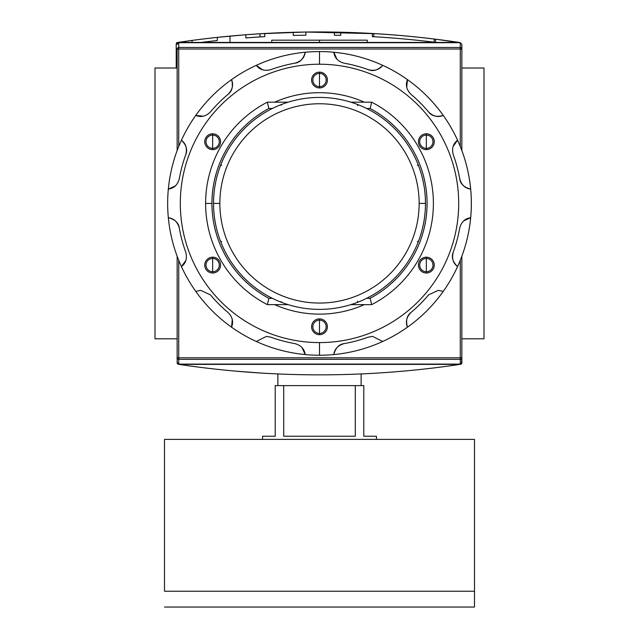 <?xml version="1.0" encoding="UTF-8"?>
<svg xmlns="http://www.w3.org/2000/svg" width="639" height="639" viewBox="0 0 639 639"><rect width="100%" height="100%" fill="white"/><g stroke="black" fill="none" stroke-linecap="round" stroke-linejoin="round"><path stroke-width="0.96" d="M483.995 68.014L461.853 68.014L483.995 68.014L483.995 338.798L461.853 338.798L483.995 338.798L483.995 68.014M177.147 68.014L155.005 68.014L155.005 338.798L155.005 68.014L177.147 68.014M177.147 338.798L155.005 338.798L177.147 338.798M271.735 42.438L271.735 40.177L367.265 40.177L367.265 42.438M461.853 357.808L460.272 357.808L460.272 364.102L178.728 364.102L178.728 357.808L460.272 357.808L460.272 359.334L178.728 359.334L178.728 357.808L177.147 357.808L178.728 357.808L178.728 260.321L178.728 357.808L461.853 357.808A1.582 1.526 180 0 1 460.272 359.334L178.728 359.334A1.582 1.526 180 0 1 177.147 357.808L177.147 256.247L177.147 363.032L177.578 363.982L178.824 364.374L177.578 363.982L177.147 363.032L177.147 357.808A1.582 1.526 0 0 0 178.728 359.334L178.728 364.102L177.147 362.465L178.728 364.102L460.272 364.102L460.272 359.334A1.582 1.526 -0 0 0 461.853 357.808L461.853 256.247L461.853 363.032L461.853 357.808L461.853 362.465L460.272 364.102L461.853 362.465L461.853 357.808L461.422 363.982L461.853 363.032M460.775 364.286L460.176 364.374C366.395 378.344 272.605 378.344 178.824 364.374C272.605 378.344 366.395 378.344 460.176 364.374L460.775 364.286M234.657 371.059L261.447 373.08L234.657 371.059M392.258 372.066L408.073 370.716L392.258 372.066M260.289 373.008L261.862 373.104M229.992 36.096L245.807 34.746L245.807 37.917A945.848 945.848 0 0 1 245.815 37.917A945.848 945.848 0 0 1 259.977 36.926L259.977 33.763L259.977 36.926L245.807 37.917A945.848 945.848 0 0 1 264.786 36.647L264.786 33.476A949.011 949.011 0 0 0 245.807 34.746L217.332 37.366L217.332 40.545A945.848 945.848 0 0 0 201.101 42.438A945.848 945.848 0 0 1 217.332 40.545A945.848 945.848 0 0 0 201.101 42.438A945.848 945.848 0 0 1 217.332 40.545A945.848 945.848 0 0 0 201.101 42.438A945.848 945.848 0 0 1 217.332 40.545A945.848 945.848 0 0 0 201.101 42.438A945.848 945.848 0 0 1 217.332 40.545A945.848 945.848 0 0 0 201.101 42.438A945.848 945.848 0 0 1 217.332 40.545L217.332 37.366L245.807 34.746L229.992 36.096L229.992 42.438L229.992 36.096L245.807 34.746L245.807 37.917L259.977 36.926L259.977 33.763L305.394 32.038L376.299 33.707L305.418 32.038L260.432 33.731M384.231 34.226L386.1 34.354L384.231 34.226M394.67 35.009L384.542 34.25M176.644 42.821L177.474 43.66L176.644 42.821L177.291 42.525L192.027 40.425L176.644 42.821L176.212 43.779L176.212 68.014L176.212 43.779L176.644 42.821L177.882 42.438C271.671 28.467 365.452 28.467 459.241 42.438C365.452 28.467 271.671 28.467 177.882 42.438L176.907 42.645M348.343 32.421L372.337 33.476L372.337 36.647A945.848 945.848 0 0 1 435.606 42.382L435.606 39.195L460.08 42.589M264.786 33.476L264.786 36.647A945.848 945.848 0 0 0 245.807 37.917A945.848 945.848 0 0 1 245.815 37.917A945.848 945.848 0 0 1 259.977 36.926L245.807 37.917A945.848 945.848 0 0 1 264.786 36.647L264.786 33.476L290.09 32.373A949.011 949.011 0 0 1 330.698 32.03A949.011 949.011 0 0 0 305.905 32.038A949.011 949.011 0 0 0 290.09 32.373L264.786 33.476A949.011 949.011 0 0 0 245.807 34.746L245.807 37.917L259.977 36.926L259.977 33.763L305.394 32.038L259.977 33.763M287.622 32.453L289.667 32.389M350.196 32.477L349.006 32.437M460.479 42.821L435.606 39.195A949.011 949.011 0 0 0 372.337 33.476L355.284 32.661M340.707 32.206A949.011 949.011 0 0 0 334.381 32.086A949.011 949.011 0 0 1 340.707 32.206A949.011 949.011 0 0 0 334.381 32.086L334.381 35.249A945.848 945.848 0 0 1 340.707 35.369L340.707 32.206M434.185 39.019L434.185 42.206L434.185 39.019A949.011 949.011 0 0 1 435.606 39.195A949.011 949.011 0 0 0 372.337 33.476A949.011 949.011 0 0 1 373.759 33.555L373.759 36.727L373.759 33.555L305.394 32.038A949.011 949.011 0 0 1 330.698 32.03M217.332 40.545L217.332 37.366A949.011 949.011 0 0 0 192.027 40.425A949.011 949.011 0 0 1 217.332 37.366A949.011 949.011 0 0 0 192.027 40.425A949.011 949.011 0 0 1 217.332 37.366A949.011 949.011 0 0 0 192.027 40.425A949.011 949.011 0 0 1 217.332 37.366A949.011 949.011 0 0 0 192.027 40.425L192.027 42.438L192.027 40.425A949.011 949.011 0 0 1 217.332 37.366A949.011 949.011 0 0 0 192.027 40.425L192.027 42.438M305.905 35.201L305.905 32.038A949.011 949.011 0 0 0 293.253 32.285L293.253 35.449A945.848 945.848 0 0 1 305.905 35.201L305.905 32.038L305.905 35.201A945.848 945.848 0 0 0 293.253 35.449L293.253 32.285L293.253 35.449A945.848 945.848 0 0 1 305.905 35.201M334.381 35.249L334.381 32.086L334.381 35.249A945.848 945.848 0 0 1 340.707 35.369M384.542 37.421L394.67 38.18L384.542 37.421M460.272 42.709L178.728 42.709L177.147 44.347L178.728 42.709L178.728 47.478A1.582 1.526 180 0 0 177.147 49.003L177.147 150.564L177.147 49.003A1.582 1.526 -0 0 1 178.728 47.478L460.272 47.478L460.272 42.709L461.853 44.347L461.853 150.564L461.853 49.003A1.582 1.526 180 0 0 460.272 47.478A1.582 1.526 0 0 1 461.853 49.003L461.853 44.347L460.272 42.709L178.728 42.709L178.728 146.483L178.728 47.478L460.272 47.478L460.272 49.003L177.147 49.003L460.272 49.003L460.272 42.709M213.53 203.402A105.97 105.97 0 0 1 319.5 97.432A105.97 105.97 0 0 1 425.47 203.402A105.97 105.97 0 0 1 319.5 309.38A105.97 105.97 0 0 1 213.53 203.402L219.856 203.402A99.644 99.644 0 0 1 319.5 103.758A99.644 99.644 0 0 1 419.144 203.402L425.47 203.402A105.97 105.97 0 0 0 319.5 97.432A105.97 105.97 0 0 0 213.53 203.402A105.97 105.97 0 0 0 319.5 309.38A105.97 105.97 0 0 0 425.47 203.402M281.232 301.576L281.831 302.455M370.117 108.502L366.658 108.502L370.117 108.502A107.552 107.552 0 0 1 370.117 298.309A107.552 107.552 0 0 0 370.117 108.502L371.674 102.176A113.878 113.878 0 0 1 371.674 304.635L350.859 304.635L371.674 304.635L370.117 298.309L366.658 298.309L370.117 298.309L371.674 304.635A113.878 113.878 0 0 0 371.674 102.176L370.117 108.502M211.948 203.402A107.552 107.552 0 0 1 268.883 108.502L272.342 108.502L268.883 108.502A107.552 107.552 0 0 0 268.883 298.309L272.342 298.309L268.883 298.309L267.326 304.635A113.878 113.878 0 0 1 267.326 102.176L288.141 102.176L267.326 102.176L268.883 108.502L267.326 102.176A113.878 113.878 0 0 0 267.326 304.635L268.883 298.309A107.552 107.552 0 0 1 211.948 203.402L205.622 203.402M350.859 102.176L371.674 102.176L350.859 102.176M288.141 304.635L267.326 304.635L288.141 304.635M357.704 105.579L357.169 104.349M418.553 165.741L417.331 165.197M417.331 241.606L418.553 241.071M357.169 302.455L357.704 301.233M220.447 241.071L221.669 241.606M221.669 165.197L220.447 165.741M281.831 104.349L281.232 105.235M361.123 385.613L361.123 373.943L361.123 385.613M277.877 385.613L277.877 373.943L277.877 385.613M376.443 436.229L376.443 439.392L376.443 436.229L363.791 436.229L363.791 385.613L355.292 385.613L363.791 385.613L363.791 436.229L376.443 436.229L363.791 436.229M355.292 385.613L355.292 436.229L283.708 436.229L283.708 385.613L355.292 385.613L355.292 436.229L283.708 436.229L283.708 385.613L275.209 385.613L355.292 385.613M275.209 385.613L275.209 436.229L262.557 436.229L262.557 439.392L262.557 436.229L275.209 436.229L275.209 385.613M474.505 591.235L474.505 607.05L164.495 607.05L474.505 607.05L474.505 439.392L164.495 439.392L474.505 439.392L474.505 591.235L164.495 591.235L164.495 439.392L164.495 591.235M212.659 135.077A6.646 6.646 0 0 0 206.014 141.722A6.646 6.646 0 0 0 212.659 148.36A6.646 6.646 0 0 0 219.297 141.722A6.646 6.646 0 0 0 212.659 135.077A6.646 6.646 0 0 0 206.014 141.722A6.646 6.646 0 0 0 212.659 148.36L212.659 149.63A7.908 7.908 0 0 0 220.567 141.722A7.908 7.908 0 0 0 212.659 133.807A7.908 7.908 0 0 0 204.752 141.722A7.908 7.908 0 0 0 212.659 149.63A7.908 7.908 0 0 1 204.752 141.722A7.908 7.908 0 0 1 212.659 133.807L212.659 148.36A6.646 6.646 0 0 0 219.297 141.722A6.646 6.646 0 0 0 212.659 135.077M294.827 63.205A142.353 142.353 0 0 0 270.776 69.651A142.353 142.353 0 0 1 294.827 63.205C300.993 61.504 304.452 57.845 305.194 52.238A151.842 151.842 0 0 1 382.697 341.474A151.842 151.842 0 0 1 333.806 354.573C334.548 348.966 338.007 345.308 344.173 343.598A142.353 142.353 0 0 0 368.224 337.16L372.561 336.394L382.697 341.474A151.842 151.842 0 0 0 407.474 327.168C405.318 321.936 406.484 317.04 410.973 312.479A142.353 142.353 0 0 0 428.577 294.875L438.274 290.354L443.258 291.376A151.842 151.842 0 0 0 457.564 266.599C453.083 263.148 451.645 258.324 453.251 252.133A142.353 142.353 0 0 0 459.697 228.083C461.39 221.933 465.04 218.474 470.663 217.707A151.842 151.842 0 0 0 470.663 189.096C465.064 188.353 461.406 184.895 459.697 178.728A142.353 142.353 0 0 0 453.251 154.678C451.637 148.504 453.075 143.679 457.564 140.213A151.842 151.842 0 0 0 443.258 115.435C438.034 117.592 433.138 116.426 428.577 111.937A142.353 142.353 0 0 0 410.973 94.332C406.484 89.787 405.318 84.891 407.474 79.643A151.842 151.842 0 0 0 382.697 65.338C379.246 69.819 374.422 71.256 368.224 69.651A142.353 142.353 0 0 0 344.173 63.205C338.023 61.52 334.564 57.861 333.806 52.238A151.842 151.842 0 0 0 305.194 52.238C304.452 57.845 300.993 61.504 294.827 63.205C300.01 62.55 303.469 58.892 305.194 52.238A151.842 151.842 0 0 0 231.526 79.643C233.682 84.867 232.516 89.764 228.027 94.332C232.197 91.161 233.363 86.265 231.526 79.643A151.842 151.842 0 0 0 181.436 140.213C185.917 143.655 187.355 148.48 185.749 154.678C187.77 149.853 186.332 145.029 181.436 140.213A151.842 151.842 0 0 0 168.337 217.707C173.936 218.458 177.594 221.917 179.303 228.083C178.648 222.891 174.99 219.433 168.337 217.707A151.842 151.842 0 0 0 195.742 291.376L200.726 290.354L210.423 294.875L200.726 290.354L195.742 291.376A151.842 151.842 0 0 0 256.303 341.474L266.439 336.394L256.303 341.474A151.842 151.842 0 0 1 195.742 291.376L200.726 290.354L195.742 291.376A151.842 151.842 0 0 1 319.5 51.559L319.5 64.219A139.19 139.19 0 0 1 458.69 203.402A139.19 139.19 0 0 1 319.5 342.592A139.19 139.19 0 0 0 458.69 203.402A139.19 139.19 0 0 0 319.5 64.219A139.19 139.19 0 0 0 180.31 203.402A139.19 139.19 0 0 0 319.5 342.592L319.5 355.244A151.842 151.842 0 0 1 256.303 341.474A151.842 151.842 0 0 0 305.194 354.573C304.436 348.95 300.977 345.292 294.827 343.598C300.977 345.292 304.436 348.95 305.194 354.573A151.842 151.842 0 0 0 333.806 354.573A151.842 151.842 0 0 1 319.5 355.244M212.659 257.182A7.908 7.908 0 0 0 204.752 265.089A7.908 7.908 0 0 0 212.659 272.997A7.908 7.908 0 0 0 220.567 265.089A7.908 7.908 0 0 0 212.659 257.182L212.659 258.444A6.646 6.646 0 0 0 206.014 265.089A6.646 6.646 0 0 0 212.659 271.735A6.646 6.646 0 0 0 219.297 265.089A6.646 6.646 0 0 0 212.659 258.444A6.646 6.646 0 0 0 206.014 265.089A6.646 6.646 0 0 0 212.659 271.735L212.659 272.997A7.908 7.908 0 0 1 204.752 265.089A7.908 7.908 0 0 1 212.659 257.182A7.908 7.908 0 0 1 220.567 265.089A7.908 7.908 0 0 1 212.659 272.997M319.5 318.869A7.908 7.908 0 0 0 311.592 326.777A7.908 7.908 0 0 0 319.5 334.684A7.908 7.908 0 0 0 327.408 326.777A7.908 7.908 0 0 0 319.5 318.869L319.5 320.131A6.646 6.646 0 0 0 312.854 326.777A6.646 6.646 0 0 0 319.5 333.422A6.646 6.646 0 0 0 326.146 326.777A6.646 6.646 0 0 0 319.5 320.131A6.646 6.646 0 0 0 312.854 326.777A6.646 6.646 0 0 0 319.5 333.422L319.5 334.684A7.908 7.908 0 0 1 311.592 326.777A7.908 7.908 0 0 1 319.5 318.869A7.908 7.908 0 0 1 327.408 326.777A7.908 7.908 0 0 1 319.5 334.684M426.341 257.182A7.908 7.908 0 0 0 418.433 265.089A7.908 7.908 0 0 0 426.341 272.997A7.908 7.908 0 0 0 434.248 265.089A7.908 7.908 0 0 0 426.341 257.182L426.341 258.444A6.646 6.646 0 0 0 419.703 265.089A6.646 6.646 0 0 0 426.341 271.735A6.646 6.646 0 0 0 432.986 265.089A6.646 6.646 0 0 0 426.341 258.444A6.646 6.646 0 0 0 419.703 265.089A6.646 6.646 0 0 0 426.341 271.735L426.341 272.997A7.908 7.908 0 0 1 418.433 265.089A7.908 7.908 0 0 1 426.341 257.182A7.908 7.908 0 0 1 434.248 265.089A7.908 7.908 0 0 1 426.341 272.997M426.341 133.807A7.908 7.908 0 0 0 418.433 141.722A7.908 7.908 0 0 0 426.341 149.63A7.908 7.908 0 0 0 434.248 141.722A7.908 7.908 0 0 0 426.341 133.807L426.341 135.077A6.646 6.646 0 0 0 419.703 141.722A6.646 6.646 0 0 0 426.341 148.36A6.646 6.646 0 0 0 432.986 141.722A6.646 6.646 0 0 0 426.341 135.077A6.646 6.646 0 0 0 419.703 141.722A6.646 6.646 0 0 0 426.341 148.36L426.341 149.63A7.908 7.908 0 0 1 418.433 141.722A7.908 7.908 0 0 1 426.341 133.807A7.908 7.908 0 0 1 434.248 141.722A7.908 7.908 0 0 1 426.341 149.63M319.5 72.127A7.908 7.908 0 0 0 311.592 80.035A7.908 7.908 0 0 0 319.5 87.942A7.908 7.908 0 0 0 327.408 80.035A7.908 7.908 0 0 0 319.5 72.127L319.5 73.389A6.646 6.646 0 0 0 312.854 80.035A6.646 6.646 0 0 0 319.5 86.672A6.646 6.646 0 0 0 326.146 80.035A6.646 6.646 0 0 0 319.5 73.389A6.646 6.646 0 0 0 312.854 80.035A6.646 6.646 0 0 0 319.5 86.672L319.5 87.942A7.908 7.908 0 0 1 311.592 80.035A7.908 7.908 0 0 1 319.5 72.127A7.908 7.908 0 0 1 327.408 80.035A7.908 7.908 0 0 1 319.5 87.942M319.5 314.124A110.715 110.715 0 0 1 274.65 304.635A110.715 110.715 0 0 0 364.35 304.635A110.715 110.715 0 0 1 319.5 314.124M274.65 102.176A110.715 110.715 0 0 1 364.35 102.176A110.715 110.715 0 0 0 274.65 102.176M438.274 290.354L443.258 291.376A151.842 151.842 0 0 1 407.474 327.168C405.318 321.936 406.484 317.04 410.973 312.479A142.353 142.353 0 0 0 428.577 294.875L438.274 290.354L428.577 294.875M382.697 65.338A151.842 151.842 0 0 0 333.806 52.238C334.564 57.861 338.023 61.52 344.173 63.205A142.353 142.353 0 0 1 368.224 69.651C373.048 71.68 377.873 70.242 382.697 65.338C379.246 69.819 374.422 71.256 368.224 69.651M443.258 115.435A151.842 151.842 0 0 0 407.474 79.643C405.318 84.891 406.484 89.787 410.973 94.332A142.353 142.353 0 0 1 428.577 111.937C431.74 116.098 436.637 117.264 443.258 115.435C438.034 117.592 433.138 116.426 428.577 111.937M470.663 189.096A151.842 151.842 0 0 0 457.564 140.213C453.075 143.679 451.637 148.504 453.251 154.678A142.353 142.353 0 0 1 459.697 178.728C460.352 183.92 464.01 187.379 470.663 189.096C465.064 188.353 461.406 184.895 459.697 178.728M457.564 266.599A151.842 151.842 0 0 0 470.663 217.707C465.04 218.474 461.39 221.933 459.697 228.083A142.353 142.353 0 0 1 453.251 252.133C451.23 256.958 452.668 261.782 457.564 266.599C453.083 263.148 451.645 258.324 453.251 252.133M333.806 354.573A151.842 151.842 0 0 0 382.697 341.474L372.561 336.394L368.224 337.16A142.353 142.353 0 0 1 344.173 343.598C338.989 344.261 335.531 347.912 333.806 354.573C334.548 348.966 338.007 345.308 344.173 343.598M270.776 69.651C264.602 71.264 259.777 69.827 256.303 65.338C259.777 69.827 264.602 71.264 270.776 69.651M228.027 94.332A142.353 142.353 0 0 0 210.423 111.937C205.886 116.418 200.989 117.584 195.742 115.435C200.989 117.584 205.886 116.418 210.423 111.937A142.353 142.353 0 0 1 228.027 94.332C232.516 89.764 233.682 84.867 231.526 79.643M185.749 154.678A142.353 142.353 0 0 0 179.303 178.728C177.61 184.879 173.96 188.337 168.337 189.096C173.96 188.337 177.61 184.879 179.303 178.728A142.353 142.353 0 0 1 185.749 154.678C187.355 148.48 185.917 143.655 181.436 140.213M179.303 228.083A142.353 142.353 0 0 0 185.749 252.133C187.363 258.308 185.925 263.124 181.436 266.599C185.925 263.124 187.363 258.308 185.749 252.133A142.353 142.353 0 0 1 179.303 228.083C177.594 221.917 173.936 218.458 168.337 217.707M210.423 294.875A142.353 142.353 0 0 0 228.027 312.479C232.516 317.016 233.682 321.912 231.526 327.168C233.682 321.912 232.516 317.016 228.027 312.479A142.353 142.353 0 0 1 210.423 294.875M266.439 336.394L270.776 337.16A142.353 142.353 0 0 0 294.827 343.598A142.353 142.353 0 0 1 270.776 337.16L266.439 336.394L256.303 341.474M319.5 42.438L319.5 40.177L277.725 40.177M319.5 40.177L361.275 40.177M255.097 372.673L255.959 372.729M251.846 372.441L251.439 372.417M251.191 372.401L251.734 372.433M251.766 372.441L252.181 372.465M259.738 372.976L258.124 372.872M178.824 364.374L460.176 364.374L178.824 364.374M373.759 33.555L305.394 32.038A949.011 949.011 0 0 0 290.09 32.373L290.09 32.373M347.033 32.373L348.079 32.405M459.241 42.438L177.882 42.438L459.241 42.438M245.807 37.917L245.807 34.746M435.606 39.195L435.606 42.382L435.606 39.195M372.337 36.647L372.337 33.476L372.337 36.647A945.848 945.848 0 0 1 435.606 42.382M461.853 49.003L460.272 49.003L460.272 146.483L460.272 49.003L461.853 49.003L461.853 44.347M177.147 357.808L177.147 362.465M460.272 357.808L460.272 260.321L460.272 357.808M419.144 203.402A99.644 99.644 0 0 1 319.5 303.054A99.644 99.644 0 0 1 219.856 203.402A99.644 99.644 0 0 0 319.5 303.054A99.644 99.644 0 0 0 419.144 203.402A99.644 99.644 0 0 0 319.5 103.758A99.644 99.644 0 0 0 219.856 203.402M212.659 258.444L212.659 271.735A6.646 6.646 0 0 0 219.297 265.089A6.646 6.646 0 0 0 212.659 258.444M319.5 320.131L319.5 333.422A6.646 6.646 0 0 0 326.146 326.777A6.646 6.646 0 0 0 319.5 320.131M426.341 258.444L426.341 271.735A6.646 6.646 0 0 0 432.986 265.089A6.646 6.646 0 0 0 426.341 258.444M426.341 135.077L426.341 148.36A6.646 6.646 0 0 0 432.986 141.722A6.646 6.646 0 0 0 426.341 135.077M319.5 73.389L319.5 86.672A6.646 6.646 0 0 0 326.146 80.035A6.646 6.646 0 0 0 319.5 73.389M319.5 342.592A139.19 139.19 0 0 1 180.31 203.402A139.19 139.19 0 0 1 319.5 64.219M212.659 149.63A7.908 7.908 0 0 0 220.567 141.722A7.908 7.908 0 0 0 212.659 133.807M262.517 69.795L256.303 65.338M336.961 59.203L333.806 52.238M406.716 87.247L407.474 79.643M453.115 146.419L457.564 140.213M463.706 220.862L470.663 217.707M410.973 312.479C406.803 315.642 405.637 320.538 407.474 327.168M302.039 347.608L305.194 354.573M232.284 319.556L231.526 327.168M185.885 260.385L181.436 266.599M175.294 185.949L168.337 189.096M203.346 116.186L195.742 115.435"/></g></svg>
